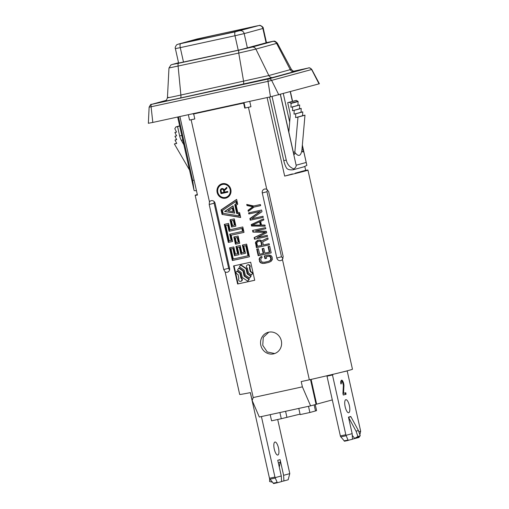 <?xml version="1.0" encoding="UTF-8"?>
<svg xmlns="http://www.w3.org/2000/svg" width="509" height="509" viewBox="0 0 509 509"><rect width="100%" height="100%" fill="white"/><g stroke="black" fill="none" stroke-linecap="round" stroke-linejoin="round"><path stroke-width="0.76" d="M274.688 353.545L267.257 351.961L262.752 345.325L263.274 337.333L268.828 332.161M283.017 258.47L281.496 256.784L266.958 191.728L267.429 189.762M273.498 353.882A11.109 10.498 74.7 0 1 260.882 345.547A11.109 10.498 74.7 0 1 268.135 332.326A11.109 10.498 74.7 0 1 268.657 332.199A11.109 10.498 74.7 0 1 281.273 340.534A11.109 10.498 74.7 0 1 274.014 353.755A11.109 10.498 74.7 0 1 273.498 353.882M193.681 113.933L194.807 118.972L191.123 119.774L209.473 201.85A3.334 3.149 74.7 0 1 215.078 203.244L229.623 268.3A3.334 3.149 -105.3 0 1 225.124 271.895L253.215 397.548L252.159 400.494L259.304 417.017L310.611 405.858L302.391 386.853L301.213 381.585L309.345 379.816A57.778 0.954 -12.6 0 0 352.463 369.229L307.945 170.082A57.778 0.954 167.4 0 1 284.665 176.082L267.117 97.569M243.028 102.805L243.614 103.047L244.746 108.105L248.43 107.304L266.78 189.38A3.334 3.149 -105.3 0 0 262.281 192.975L276.826 258.031L281.496 256.784M309.345 379.816L282.438 259.431A3.334 3.149 74.7 0 1 276.826 258.031M302.391 386.853L253.215 397.548M250.676 262.205L233.574 265.921L237.614 283.997L254.716 280.274L250.676 262.205M233.809 246.922L229.534 247.851L232.365 260.5L249.467 256.784L246.636 244.129L242.36 245.064L243.976 252.292L241.839 252.757L240.223 245.529L235.947 246.458L237.563 253.686L235.425 254.15L233.809 246.922M233.828 236.971L235.444 244.199L239.72 243.27L238.104 236.042L233.828 236.971M228.56 223.432L224.284 224.361L228.325 242.43L232.6 241.501L231.181 235.177L244.015 232.384L242.799 226.963L229.973 229.756L228.56 223.432M229.992 219.805L231.608 227.033L235.883 226.098L234.267 218.87L229.992 219.805M222.064 214.423L240.681 217.477L239.599 212.654L237.741 212.348L236.157 205.28L237.716 204.23L236.64 199.407L221.052 209.905L222.064 214.423L240.63 217.267M222.369 183.711A7.406 6.999 -105.3 0 0 222.026 183.794A7.406 6.999 -105.3 0 0 217.19 192.612A7.406 6.999 -105.3 0 0 225.602 198.166A7.406 6.999 -105.3 0 0 225.945 198.084A7.406 6.999 -105.3 0 0 230.787 189.272A7.406 6.999 -105.3 0 0 222.369 183.711M268.478 255.015L264.33 255.912L264.941 258.661L266.601 258.298L266.232 256.651L269.318 256.173L270.432 257.274L270.801 258.922L270.26 260.385L268.447 261.359L264.298 262.262L262.237 262.129L261.123 261.028L260.754 259.38L261.295 257.917L262.084 257.554L261.836 256.46L260.5 256.943L259.164 258.769L259.946 262.243L263.115 263.477L268.688 262.453L271.055 261.365L272.385 259.539L272.092 256.918L270.896 255.448L268.478 255.015M268.058 246.655L269.286 252.146L264.858 253.113L263.796 248.347L262.135 248.71L263.204 253.469L259.609 254.252L258.381 248.761L256.721 249.124L258.19 255.715L271.189 252.884L269.719 246.292L268.058 246.655M263.338 244.994L262.644 241.883L268.122 239.154L267.836 237.868L261.842 240.903L259.895 239.981L257.917 240.216L255.48 242.284L256.39 247.654L269.388 244.829L269.146 243.728L263.338 244.994M255.556 230.94L265.787 228.713L265.545 227.618L252.547 230.443L252.916 232.091L265.144 232.314L254.144 237.582L254.506 239.23L267.505 236.405L267.263 235.304L257.032 237.531L266.691 232.74L266.36 231.277L255.556 230.94L265.781 228.687M251.236 224.584L251.561 226.047L265.214 226.149L264.966 225.054L261.486 225.042L260.665 221.377L263.821 219.926L263.579 218.825L251.236 224.584L251.701 224.456L252.031 225.92L265.183 226.021M263.007 216.261L251.669 218.73L261.982 211.687L261.613 210.039L248.615 212.864L248.863 213.965L259.921 211.553L249.881 218.539L250.25 220.187L263.248 217.362L263.007 216.261M246.731 204.44L246.98 205.541L252.763 206.775L248.042 210.3L248.29 211.4L253.991 207.087L260.633 205.642L260.385 204.542L253.749 205.986L246.731 204.44M240.693 281.331A1.762 1.661 -105.3 0 1 238.899 278.531L238.021 274.58L235.743 273.034L236.85 271.182L239.873 273.231L240.954 278.079L241.425 277.952A1.762 1.661 74.7 0 1 241.158 281.203L240.693 281.331A1.762 1.661 -105.3 0 0 240.954 278.079M241.107 272.334L237.588 269.948L238.702 268.103L242.958 270.992L244.097 276.101L248.85 279.326L247.743 281.178L242.246 277.45L241.107 272.334M250.695 276.247L249.588 278.092L245.332 275.204L244.193 270.094L239.44 266.869L240.547 265.017L246.044 268.752L247.183 273.861L250.695 276.247L251.166 276.12L249.588 278.092M251.44 275.013L248.417 272.964L247.336 268.116A1.762 1.661 -105.3 0 1 247.597 264.865A1.762 1.661 -105.3 0 1 249.385 267.67L250.269 271.621L252.547 273.168L251.44 275.013L253.011 273.034L250.74 271.494L249.855 267.543A1.762 1.661 74.7 0 0 248.068 264.737L247.597 264.865M234.509 255.677L239.045 254.691L237.429 247.463L239.306 247.05L240.922 254.284L245.459 253.297L243.843 246.07L245.72 245.656L247.985 255.779L233.275 258.979L231.016 248.856L232.893 248.449L234.509 255.677L239.039 254.665M235.304 237.977L237.188 237.563L238.237 242.265L236.361 242.672L235.304 237.977L237.658 237.436L238.708 242.138L238.237 242.265M229.056 231.283L241.883 228.49L242.532 231.379L229.705 234.172L231.118 240.496L229.235 240.903L225.761 225.366L227.644 224.953L229.056 231.283L242.354 228.363L242.997 231.251L242.532 231.379M231.468 220.804L233.351 220.397L234.401 225.099L232.518 225.506L231.468 220.804L233.816 220.27L234.872 224.965L234.401 225.099M232.263 207.907L233.084 211.585L228.032 210.751L232.728 207.774L233.555 211.451L233.084 211.585M223.063 213.284L222.446 210.522L235.852 201.494L236.322 203.613L234.764 204.663L236.736 213.481L238.6 213.786L239.071 215.911L223.063 213.284M224.622 211.496L234.687 213.15L233.052 205.821L224.622 211.496L234.643 212.934M222.535 184.436A6.668 6.299 -105.3 0 0 222.223 184.512A6.668 6.299 -105.3 0 0 217.871 192.44A6.668 6.299 -105.3 0 0 225.442 197.447A6.668 6.299 -105.3 0 0 225.748 197.371A6.668 6.299 -105.3 0 0 230.106 189.437A6.668 6.299 -105.3 0 0 222.535 184.436M226.95 188.152L226.766 187.312L224.094 189.876A2.036 1.928 -105.3 0 0 220.397 190.932L221.001 193.643L227.847 192.16L227.682 191.435L224.603 192.103L224.291 190.697L226.95 188.152M221.53 192.771L221.084 190.786A1.298 1.228 -105.3 0 1 221.937 189.278A1.298 1.228 -105.3 0 1 223.476 190.264L223.922 192.256L221.53 192.771M260.901 241.877L261.677 245.357L257.529 246.254L256.752 242.78L258.165 241.317L259.864 241.139L261.365 241.75L262.148 245.223L261.677 245.357M252.502 225.073L259.603 221.803L260.341 225.099L252.502 225.073M229.629 269.795A2.596 2.45 -105.3 0 1 228.662 268.256L214.117 203.199A2.596 2.45 74.7 0 1 214.238 201.634M225.124 271.895L223.737 269.566L209.199 204.51L209.473 201.85M179.893 116.542L197.441 195.055A57.778 0.954 167.4 0 1 195.17 195.291L239.682 394.437A57.778 0.954 -12.6 0 0 250.396 392.611L252.159 400.494M191.123 119.774A57.778 0.954 167.4 0 1 189.545 120.086L188.343 114.703M195.17 195.291A57.778 0.954 167.4 0 1 197.327 194.54M249.741 101.348L250.943 106.731A57.778 0.954 167.4 0 1 248.43 107.304M282.438 259.431L283.182 256.638L268.644 191.581L266.78 189.38M304.827 166.532L305.674 170.318A57.778 0.954 167.4 0 1 307.945 170.082M295.169 173.2L305.674 170.318M292.484 173.938L284.665 176.082M208.773 37.539A30.877 0.509 -12.6 0 0 248.519 28.211A30.877 0.509 -12.6 0 0 228.261 32.194A30.877 0.509 -12.6 0 0 188.534 41.617A30.877 0.509 -12.6 0 0 208.773 37.539M316.051 404.331L332.301 399.909M316.643 404.203L311.101 379.415M270.196 414.65L271.577 420.828L281.292 418.716L279.905 412.538M308.505 406.316L309.886 412.494L300.17 414.606L298.789 408.428M281.292 418.716L300.062 414.129M315.236 404.591L316.585 410.598A20.742 0.344 167.4 0 1 315.497 410.954L309.886 412.494M250.377 392.84L269.471 478.256L274.943 477.067L261.416 416.559M273.657 483.55L277.322 482.755L273.67 483.55L269.649 478.848A1.482 0.484 -102.3 0 1 269.471 478.256M277.838 455.046A6.668 2.176 -102.3 0 1 277.799 455.052A6.668 2.176 -102.3 0 1 274.268 449.059A6.668 2.176 -102.3 0 1 274.93 442.035A6.668 2.176 -102.3 0 1 274.968 442.028A6.668 2.176 -102.3 0 1 278.499 448.022A6.668 2.176 -102.3 0 1 277.838 455.046M274.943 477.067A1.482 0.484 77.7 0 0 275.121 477.658L281.273 475.966L277.761 460.27L280.103 459.633L283.608 475.323L289.761 473.637A1.482 0.484 77.7 0 0 289.672 473.026L277.704 419.492M283.608 475.323L283.92 480.941L288.164 479.777L289.761 473.637M273.67 483.55L273.174 483.232L276.979 482.405L277.335 482.748L281.579 481.584L281.273 475.966M279.295 467.109L280.16 462.414A6.668 6.299 -105.3 0 0 280.179 460.028A6.668 6.299 -105.3 0 0 280.135 459.786M283.92 480.941L281.572 481.457M269.643 478.842L269.605 481.539L272.302 482.163M275.121 477.658L277.335 482.748M250.943 106.731L244.746 108.105M244.008 102.595L245.217 107.978M194.801 118.947L189.545 120.086M243.149 103.174L193.204 114.041L193.089 113.672M310.611 405.858L316.057 404.362L310.509 379.549M327.306 375.667L327.395 376.062L332.867 374.872L332.472 374.98L345.827 434.743A1.482 0.484 77.7 0 0 346.005 435.329L352.158 433.643L348.468 417.138A0.738 0.7 -105.3 0 0 348.544 417.342L356.065 431.174L357.91 436.506L354.652 438.389L356.994 437.746L360.245 435.863L357.91 436.506M348.201 440.425L344.555 441.22L340.534 436.518A1.482 0.484 -102.3 0 1 340.356 435.933L327.001 376.17L327.395 376.062M348.722 412.716A6.668 2.176 -102.3 0 1 348.684 412.729A6.668 2.176 -102.3 0 1 345.153 406.736A6.668 2.176 -102.3 0 1 345.815 399.705A6.668 2.176 -102.3 0 1 345.853 399.699A6.668 2.176 -102.3 0 1 349.384 405.692A6.668 2.176 -102.3 0 1 348.722 412.716M332.759 374.376L332.867 374.872M340.642 372.473L347.195 370.94L360.557 430.703A1.482 0.484 77.7 0 1 360.646 431.314L358.845 431.804M342.932 393.495L343.282 395.035L346.082 394.265L345.738 392.725L343.556 393.323L343.944 385.059L343.257 381.979L341.685 380.128L340.725 381.368L340.884 383.939L341.272 383.831L341.316 382.189L341.641 381.769L342.411 381.89L343.397 385.205L342.932 393.495M341.316 382.189L340.693 382.323M340.699 382.253L340.954 381.922M341.221 382.863L340.731 382.972M341.272 383.831L340.877 383.913M342.22 380.306L341.227 380.35M342.672 380.834L341.984 380.986L341.539 380.452M343.257 381.979L342.57 382.132L341.984 380.986M343.607 383.188L343.13 383.296M343.747 383.805L343.276 383.907M343.944 385.059L343.397 385.173M343.995 386.019L343.346 386.166M343.556 393.323L342.939 393.457M346.082 394.265L345.401 394.411L345.064 392.91M343.27 394.997L345.401 394.411M352.158 433.643L352.247 435.322L354.652 438.389M348.468 417.138L350.803 416.496A0.738 0.7 -105.3 0 0 350.879 416.699L358.406 430.531L360.245 435.863M359.869 434.769L360.646 431.314M359.507 436.296L359.049 437.454L352.457 439.127M352.247 435.322L352.463 439.261L344.542 441.22M344.555 441.22L344.059 440.902L347.863 440.075L348.22 440.425L346.005 435.329M327.001 376.17L332.472 374.98M343.95 371.646L347.195 370.94M358.406 430.531L356.065 431.174M237.614 283.997L254.71 280.249M234.045 265.819L238.078 283.863M236.85 271.182L237.321 271.055L240.337 273.104L241.425 277.952M238.702 268.103L239.166 267.976L243.423 270.864L244.568 275.973L249.321 279.199L247.743 281.178M240.547 265.017L241.018 264.89L246.509 268.625L247.654 273.734L251.166 276.12M236.424 246.356L238.034 253.558L237.563 253.686M242.838 244.956L244.447 252.165L243.976 252.292M230.011 247.749L232.829 260.373L249.461 256.759M231.016 248.856L233.364 248.322L234.98 255.55M243.843 246.07L246.191 245.529L248.449 255.652L247.985 255.779M237.429 247.463L239.777 246.922L241.393 254.15L245.453 253.272M234.299 236.87L235.909 244.072L239.714 243.245M231.181 235.177L244.008 232.358M224.755 224.259L228.789 242.303L232.594 241.476M225.761 225.366L228.115 224.825L229.527 231.15M230.176 234.07L231.589 240.369L231.118 240.496M230.462 219.697L232.072 226.899L235.877 226.072M236.679 199.566L221.517 209.778L222.528 214.295M235.852 201.494L236.316 201.367L236.793 203.485L235.234 204.535L237.207 213.354L239.065 213.659L239.542 215.784L239.071 215.911M233.09 205.98L225.093 211.369M222.261 183.736A7.406 6.999 -105.3 0 0 217.687 192.606A7.406 6.999 -105.3 0 0 226.072 198.039A7.406 6.999 -105.3 0 0 226.181 198.014M222.223 184.512L222.688 184.379A6.668 6.299 74.7 0 1 222.999 184.303A6.668 6.299 74.7 0 1 230.571 189.31A6.668 6.299 74.7 0 1 226.219 197.237L225.748 197.371M221.981 188.515A2.036 1.928 -105.3 0 0 220.868 190.805L221.472 193.515L227.841 192.135M226.823 187.579L224.094 189.876M221.937 189.278L222.408 189.144A1.298 1.228 74.7 0 1 223.947 190.137L224.386 192.122L223.922 192.256M239.873 273.231L240.337 273.104M248.85 279.326L249.321 279.199M244.097 276.101L244.568 275.973M242.958 270.992L243.423 270.864M247.183 273.861L247.654 273.734M246.044 268.752L246.509 268.625M252.547 273.168L253.011 273.034M250.269 271.621L250.74 271.494M249.385 267.67L249.855 267.543M232.365 260.5L232.829 260.373M232.893 248.449L233.364 248.322M245.72 245.656L246.191 245.529M240.922 254.284L241.393 254.15M239.306 247.05L239.777 246.922M235.444 244.199L235.909 244.072M237.188 237.563L237.658 237.436M228.325 242.43L228.789 242.303M241.883 228.49L242.354 228.363M227.644 224.953L228.115 224.825M231.608 227.033L232.072 226.899M233.351 220.397L233.816 220.27M221.052 209.905L221.517 209.778M238.6 213.786L239.065 213.659M236.736 213.481L237.207 213.354M234.764 204.663L235.234 204.535M236.322 203.613L236.793 203.485M221.001 193.643L221.472 193.515M264.54 263.357L268.873 262.389M263.115 263.477L265.011 263.229M261.931 263.35L263.586 263.35M260.659 262.86L262.396 263.223M259.946 262.243L261.13 262.727M259.463 261.391L259.927 261.263L260.411 262.116M259.094 259.743L259.558 259.615L259.927 261.263M259.164 258.769L259.635 258.636L259.558 259.615M259.552 257.917L260.023 257.783L259.635 258.636M260.5 256.943L260.964 256.81L260.023 257.783M261.849 256.491L260.964 256.81M268.447 261.359L269.509 260.932M270.26 260.385L269.98 260.805M270.686 259.717L271.157 259.59L270.724 260.258M270.801 258.922L271.265 258.795L271.157 259.59M270.432 257.274L270.903 257.147L271.265 258.795M269.993 256.606L270.457 256.472L270.903 257.147M269.318 256.173L270.457 256.472M268.447 256.173L269.783 256.046M266.232 256.651L268.911 256.046M264.941 258.661L266.595 258.273M264.801 255.811L265.412 258.534M268.529 246.553L269.751 252.019L269.286 252.146M257.191 249.016L258.661 255.588L271.182 252.858M262.612 248.608L263.668 253.342L263.204 253.469M258.279 240.14L255.951 242.157L256.86 247.527L269.382 244.804M267.855 237.97L261.842 240.903M258.165 241.317L260.334 241.012L261.365 241.75M253.018 230.342L253.38 231.964L265.609 232.18L254.608 237.455L254.977 239.103L267.499 236.38M263.598 218.908L251.701 224.456M259.603 221.803L260.074 221.676L260.805 224.972L260.341 225.099M249.086 212.762L249.327 213.837L260.392 211.426L250.352 218.412L250.721 220.06L263.242 217.337M247.253 204.554L247.444 205.413L253.234 206.648L248.507 210.172L248.71 211.076M253.991 207.087L260.627 205.617M258.19 255.715L258.661 255.588M256.39 247.654L256.86 247.527M255.41 243.264L255.874 243.13M255.48 242.284L255.951 242.157M256.148 241.374L256.612 241.247M257.134 240.585L257.599 240.452M260.5 241.387L260.971 241.26M259.864 241.139L260.334 241.012M258.992 241.139L259.463 241.012M254.506 239.23L254.977 239.103M254.144 237.582L254.608 237.455M265.144 232.314L265.609 232.18M252.916 232.091L253.38 231.964M251.561 226.047L252.031 225.92M250.25 220.187L250.721 220.06M249.881 218.539L250.352 218.412M259.921 211.553L260.392 211.426M248.863 213.965L249.327 213.837M246.98 205.541L247.444 205.413M248.042 210.3L248.507 210.172M252.763 206.775L253.234 206.648M304.986 115.155A59.26 0.98 167.4 0 1 297.975 117.076L294.838 152.337C298.376 156.995 300.724 156.352 301.882 150.403L304.986 115.155L302.613 115.67L302.74 111.853L301.067 112.215L301.194 108.398L299.515 108.767L299.642 104.949L297.962 105.312L298.089 101.495A55.373 0.916 167.4 0 1 291.078 103.416L289.328 102.284L287.693 102.64L289.793 112.031A14.818 13.997 74.7 0 1 290.117 116.688L288.851 132.143M287.693 102.64L296.34 100.362L298.089 101.495M291.078 103.416L290.951 107.234L292.63 106.871L292.503 110.688L294.177 110.326L294.049 114.143L295.729 113.774L295.602 117.592L297.975 117.076M297.962 105.312A54.38 0.897 167.4 0 1 290.951 107.234M299.642 104.949A56.162 0.929 167.4 0 1 292.63 106.871M299.515 108.767A55.169 0.916 167.4 0 1 292.503 110.688M301.194 108.398A56.944 0.942 167.4 0 1 294.177 110.326M301.067 112.215A55.952 0.929 167.4 0 1 294.049 114.143M302.74 111.853A57.733 0.954 167.4 0 1 295.729 113.774M302.613 115.67A56.741 0.942 167.4 0 1 295.602 117.592M280.427 94.458L293.356 152.274A2.221 0.725 -102.3 0 0 294.526 154.252A2.221 0.725 -102.3 0 0 294.838 152.337M302.301 145.682L303.173 149.582A2.221 0.725 -102.3 0 1 302.944 151.943A2.221 0.725 -102.3 0 1 301.882 150.403M290.251 91.766L292.389 101.348M290.346 91.741L292.49 101.323M302.333 145.345L306.87 165.38L303.733 166.869M280.332 94.483L296.143 165.221L306.157 162.473M269.56 97.034L283.774 160.64A11.109 3.633 77.7 0 0 286.236 167.537C287.14 169.427 289.462 170.165 293.209 169.758L293.865 168.95C295.576 167.696 296.333 166.449 296.143 165.221M289.678 122.096L283.322 93.669M302.352 145.065L306.87 165.38M304.013 166.799L293.254 169.751M272.054 96.487L286.268 160.1C287.28 164.413 289.812 167.366 293.865 168.95M311.794 69.472L319.378 83.756L270.464 96.837L268.02 81.351L311.794 69.472C309.854 67.926 308.868 67.411 308.836 67.913L308.479 67.977A2.965 0.967 -102.3 0 1 308.499 67.977L293.75 71.184L308.467 67.983A2.965 0.967 -102.3 0 1 308.479 67.977M149.29 107.125L151.09 106.788L152.808 122.434L148.704 123.203M152.808 122.434L270.464 96.837M183.876 144.779L181.344 140.35A14.818 13.997 74.7 0 1 179.652 135.992L181.783 135.407M176.489 131.99A56.162 0.929 -12.6 0 0 174.88 132.486L176.553 132.117L174.81 128.707L175.917 126.951A53.859 0.891 167.4 0 1 179.652 125.876L175.739 127.008L177.552 126.595L179.652 135.992M176.668 143.283A59.26 0.98 -12.6 0 0 174.383 143.964L189.52 170.006M174.383 143.964L176.75 143.449L175.007 140.039L176.687 139.67L174.943 136.259L176.623 135.897L174.88 132.486M179.683 126.016L177.552 126.595M176.553 135.763A56.944 0.942 -12.6 0 0 174.943 136.259M176.617 139.542A57.733 0.954 -12.6 0 0 175.007 140.039M178.474 116.847L192.688 180.453L194.107 180.141M177.673 117.025L193.999 190.067L192.688 180.453M196.474 190.741L194.158 190.64M178.595 62.995L177.17 63.453M266.481 42.711L240.273 49.767L177.157 63.39M178.538 62.753L172.405 64.433L178.64 63.262L239.281 50.073L251.987 47.127L272.703 41.439A3.703 3.499 74.7 0 1 276.61 43.399L277.316 43.125C274.096 39.937 274.071 41.56 273.518 41.197L266.493 42.61A3.703 1.209 -102.3 0 1 266.512 42.603M169.701 67.831L238.746 53.063L255.887 49.087L276.61 43.399L290.27 69.657L291.358 69.339C293.852 72.208 294.482 70.98 294.762 71.273L294.762 71.273M168.504 97.359C165.718 98.262 169.847 97.486 180.886 95.037L268.841 75.536L290.27 69.657A3.703 3.499 74.7 0 0 294.177 71.616L294.635 71.279M165.8 100.757C162.524 101.73 167.378 100.82 180.358 98.021L272.748 77.495A3.703 3.499 74.7 0 1 268.841 75.536L255.887 49.087A3.703 3.499 74.7 0 0 251.987 47.127M209.199 204.51L214.117 203.199M228.662 268.256L223.737 269.566M266.124 42.985L262.879 28.479L244.18 33.607L247.425 48.113M266.519 42.877L263.268 28.345L262.879 28.479A3.703 3.499 -105.3 0 0 258.655 25.603L235.362 31.8L178.379 44.13L197.085 38.996L256.402 26.029A3.703 1.209 77.7 0 0 256.402 26.029L258.655 25.603M256.441 26.023A3.703 1.209 77.7 0 0 256.421 26.023L259.59 25.45C259.285 24.725 263.789 26.971 263.268 28.345M235.362 31.8A3.703 1.209 -102.3 0 0 234.999 35.738L244.18 33.607A3.703 3.499 -105.3 0 0 239.949 30.737M183.507 62.117L180.275 47.642L234.999 35.738L238.237 50.213M178.379 44.13A3.703 3.499 74.7 0 0 178.207 44.168L177.094 44.627C177.037 44.029 174.504 47.522 175.382 48.616L180.275 47.642A3.703 1.209 -102.3 0 1 180.631 43.704M178.207 44.168L196.913 39.04A3.703 3.499 74.7 0 1 197.085 38.996M286.898 417.176L285.587 411.304M314.142 404.89L315.497 410.954M278.353 462.91L280.16 462.414M269.91 479.23L275.242 478.066M266.958 191.728L262.281 192.975M348.519 417.355L350.879 416.699M340.795 436.9L346.126 435.742M340.356 435.933L345.827 434.743M220.397 190.932L220.868 190.805M223.476 190.264L223.947 190.137M296.34 100.362A53.859 0.891 167.4 0 1 289.328 102.284M297.962 101.208A55.309 0.916 167.4 0 1 290.951 103.13M294.908 151.854L293.337 152.197M283.774 160.64L286.268 160.1M303.173 149.582L301.926 149.85M181.344 140.35L182.801 139.95M272.703 41.439L266.455 42.616A3.703 1.209 -102.3 0 1 266.493 42.61L266.455 42.616M172.405 64.433A3.703 3.499 -105.3 0 0 172.233 64.478L170.909 64.967L168.975 68.034L167.436 97.747C165.953 101.965 165.037 100.566 165.177 100.947M178.64 63.262A3.703 1.209 77.7 0 0 178.112 66.253L180.886 95.037A3.703 1.209 77.7 0 1 180.358 98.021M239.281 50.073A3.703 1.209 77.7 0 0 238.746 53.063L243.607 81.389A3.703 1.209 77.7 0 1 243.079 84.379M151.453 104.409A2.965 2.8 -105.3 0 0 151.313 104.44L166.138 100.375L151.453 104.409L268.567 78.933L308.467 67.983M272.748 77.495L294.177 71.616M151.313 104.44L151.313 104.44C151.173 103.811 150.448 104.714 149.131 107.157L148.354 123.318M151.51 104.396A2.965 0.967 77.7 0 0 151.09 106.788L268.02 81.351A2.965 0.967 77.7 0 1 268.447 78.959M278.824 94.897L271.691 80.498A2.965 2.8 74.7 0 0 268.567 78.933M308.524 67.971A2.965 2.8 74.7 0 1 311.648 69.536L319.028 83.87M178.634 63.167L175.382 48.616M196.913 39.04L256.421 26.023M178.538 62.747L172.233 64.478M277.316 43.125L291.358 69.339M290.429 91.715L292.573 101.297"/></g></svg>
